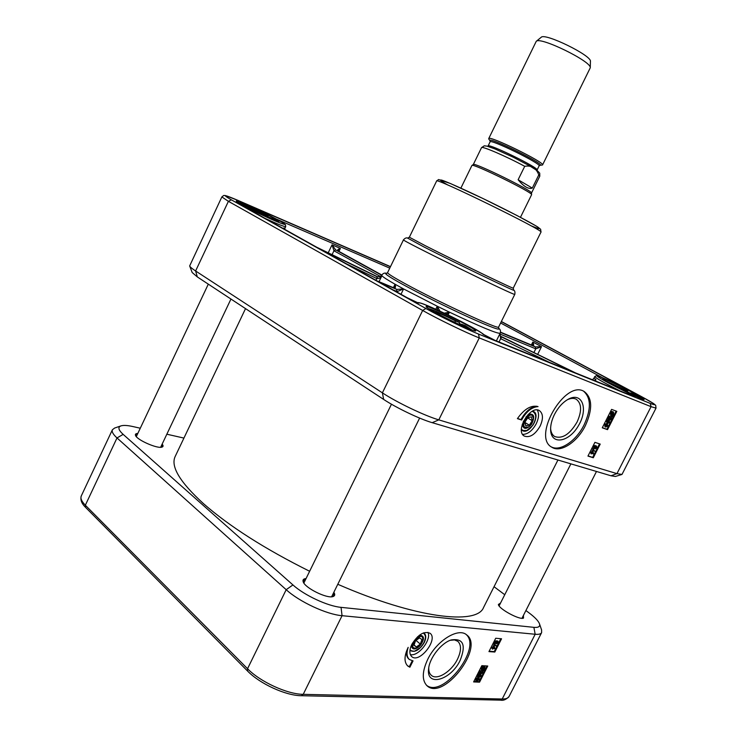 <?xml version="1.0" encoding="UTF-8"?>
<svg xmlns="http://www.w3.org/2000/svg" width="737" height="737" viewBox="0 0 737 737"><rect width="100%" height="100%" fill="white"/><g stroke="black" fill="none" stroke-linecap="round" stroke-linejoin="round"><path stroke-width="1.11" d="M245.522 308.619L175.203 456.424C170.422 466.346 179.837 482.09 203.467 503.638C229.474 526.393 264.859 548.936 309.632 571.267M337.786 584.275C415.511 618.269 476.986 625.372 483.564 607.481L557.927 460.017M488.852 139.127L488.714 138.611C488.576 134.834 545.601 162.776 542.533 164.977L539.77 165.337C547.95 165.429 485.038 134.613 490.123 141.016L488.852 139.127M532.298 188.092C528.512 189.391 523.786 186.608 518.12 179.745L524.716 166.322C531.497 165.116 536.195 167.972 538.793 174.89L532.298 188.092L518.12 179.745M460.874 188.138L471.901 165.493L473.338 164.498C473.965 162.039 533.063 190.994 531.497 192.993L531.589 194.734L520.46 217.332M471.956 165.438C472.546 162.941 533.219 192.661 531.607 194.66M488.714 138.611L536.241 41.336C539.917 36.196 592.078 61.742 590.263 67.804L542.533 164.977M536.241 41.336L541.198 37.292C544.689 32.511 592.06 55.717 590.429 61.411L590.263 67.804M624.617 390.896L625.381 390.205L627.583 391.015L627.325 392.222M640.591 398.321L632.926 393.816L630.725 393.014L630.117 393.567M625.381 390.205L610.733 383.71M635.423 396.055L630.725 393.014M272.349 218.613L268.332 216.918L267.761 217.24M263.21 215.176L264.15 214.651L268.379 216.936M269.908 218.189L268.332 216.918M264.15 214.651C253.279 209.207 246.729 206.296 244.481 205.918L244.573 206.038M465.296 325.643L461.629 324.234L460.514 325.045M454.379 322.161L455.844 321.111L459.483 322.502L459.114 324.4M463.988 326.611L465.406 326.915L461.629 324.234M455.844 321.111C444.116 315.206 437.373 312.267 435.604 312.285L436.709 313.216M585.418 425.553C577.403 441.997 560.756 453.062 551.949 447.304C531.524 437.198 565.224 379.021 584.248 391.55C592.373 397.879 592.76 409.219 585.418 425.553M551.267 446.862C560.221 451.845 576.306 440.827 584.128 424.807C591.249 409.099 591.083 397.906 583.63 391.236M521.409 429.726L522.367 430.546C529.175 435.235 541.069 415.272 533.689 411.541L535.808 415.493C536.029 418.708 534.988 422.034 532.685 425.461L526.854 430.509L522.303 430.509M533.689 411.541L532.547 411.108M540.138 426.106C535.099 434.655 529.829 437.971 524.32 436.083C514.638 431.127 530.474 404.549 539.466 410.666C543.187 413.614 543.409 418.763 540.138 426.106M522.634 434.406C527.793 434.314 532.326 430.767 536.241 423.766C538.904 418.082 539.235 413.485 537.255 409.984M394.369 288.056C395.603 287.927 395.833 286.656 395.069 284.242L394.249 288.001M393.217 289.945L397.179 291.566L403.59 288.941L396.773 289.392L379.131 282.078M499.962 333.649L500.681 338.707L549.093 362.217M338.108 250.939L340.383 248.406C337.868 249.318 337.021 250.11 337.859 250.801L381.83 275.03L335.621 249.852L332.046 244.813L333.944 250.773L380.522 276.522M594.879 380.725L595.947 379.675L594.188 380.449M439.952 311.134L437.262 306.233L437.677 310.093M592.493 379.767L593.994 378.09M572.695 371.761L500.248 336.063L575.385 372.848M500.027 333.511L500.248 336.063L500.018 333.52M501.372 337.113L499.06 341.996M575.422 372.867L501.243 336.837L500.957 338.845M501.243 336.837L500.349 336.201M499.879 334.008L535.753 348.831L541.511 346.657L535.357 346.924L500.441 332.433M532.851 345.589L500.497 332.147L533.035 345.662C533.92 345.819 533.864 344.594 532.851 341.996L532.446 345.413M283.782 228.829L283.736 227.991L283.57 228.719M346.501 263.855L376.828 278.568C379.058 278.816 380.753 277.858 381.913 275.712L377.482 276.955L319.794 248.949M375.981 280.318L377.482 276.955M376.543 278.448L377.362 276.679L380.356 276.615M316.744 247.245L377.362 276.679L380.246 276.67L381.738 275.214C383.037 273.27 384.677 272.662 386.658 273.39M396.957 292.027L396.773 289.392M396.967 291.493L396.626 289.337L394.231 288.01L376.727 280.733M394.046 287.927L376.681 280.714M446.382 314.155L449.45 312.156L444.273 313.151M459.556 323.497L461.344 324.437M467.415 325.367C452.536 317.039 424.807 304.409 426.124 306.601C425.433 308.471 474.646 332.627 475.715 330.941C476.176 330.563 473.412 328.702 467.415 325.367M274.284 218.456C262.943 212.09 235.057 199.322 236.291 201.1C235.729 202.389 278.365 222.832 278.844 221.515L274.284 218.456M627.537 391.808L630.411 393.3M634.686 393.65C621.706 386.649 601.926 377.436 602.829 378.836C602.101 379.97 643.53 400.688 644.156 399.491L634.686 393.65M189.658 265.937L192.173 272.515L197.323 276.928L383.664 399.436C396.193 407.791 419.943 419.16 432.186 422.67L611.001 475.78L616.952 473.633L651.057 406.667L656.022 408.123L621.982 474.444L616.952 473.633L438.791 419.869C424.659 415.751 396.939 402.476 382.392 392.849L195.609 270.976C192.044 268.637 190.054 266.96 189.658 265.937L221.855 196.926L228.396 201.33L422.66 310.47C437.833 319.057 465.655 332.544 479.262 337.924L478.543 334.064C465.867 328.997 440.044 316.477 425.885 308.508L231.372 199.847C221.644 194.2 223.818 194.375 237.894 200.363L390.49 266.637L237.719 200.28M602.276 427.801L611.599 409.385L616.814 411.347L607.537 429.653L602.276 427.801M587.951 456.092L594.916 442.347L600.213 444.098L593.294 457.76L587.951 456.092M538.047 406.594C531.782 407.091 526.31 411.568 521.621 420.016L517.402 418.634C524.311 408.906 531.193 404.889 538.047 406.594M611.001 475.78L615.386 476.461L621.982 474.444M517.503 418.478L520.967 419.62C525.389 411.559 530.649 407.091 536.739 406.216M521.621 420.016L520.967 419.62M592.106 452.767L592.741 452.969L592.493 452.021M593.294 457.76L592.659 457.382L599.513 443.867M588.034 455.936L592.659 457.382M605.455 426.189L607.048 425.673L606.993 424.687M607.537 429.653L606.901 429.284L616.114 411.089M602.341 427.681L606.901 429.284M590.825 453.154L590.595 452.288L591.24 452.49L592.244 450.51L593.055 450.915L593.488 454.001L591.765 453.448L591.148 453.974L591.461 453.356L590.825 453.154L593.055 450.915M591.148 453.974L590.89 453.181M594.86 451.403L592.272 448.888L593.009 448.741L594.86 451.403L593.009 448.741M594.04 447.82L594.906 446.686L595.671 447.138L595.588 448.308L596.666 446.171L596.657 447.774L595.293 448.879L595.072 448.078L593.884 448.676L593.93 446.908L595.422 445.701L594.206 447L594.28 448.124L595.413 446.99M595.404 447.949L596.159 445.876L596.666 446.171M595.164 448.805L594.685 448.529M593.801 448.612L593.423 446.604L594.916 445.397L595.422 445.701M611.111 415.53L611.747 415.456L611.517 413.328M612.493 414.82L612.926 412.591M607.27 422.633L608.854 422.117L608.79 421.122M605.178 426.769L604.635 424.816L605.427 423.867L607.279 424.107M612.383 416.93L612.309 416.248L611.01 416.331L610.918 413.724L612.143 411.495L612.217 412.186L613.525 412.075L613.617 414.719L612.687 416.672L611.848 416.433M610.872 416.239L610.402 413.429L611.323 411.467L612.143 411.495M612.171 411.697L613.147 411.872M608.062 419.454L609.6 416.414L610.236 419.546L611.157 418.865L611.415 417.216L611.415 418.975L609.904 420.108L609.517 417.317L608.375 419.565L607.546 419.16L609.213 416.202M610.043 419.252L610.687 417.557M611.093 417.778L610.899 416.921L611.415 417.216M609.849 420.072L609.048 418.238M606.993 423.213L606.44 421.251L607.233 420.302L609.066 420.541M592.051 452.896L592.769 451.459L593.248 453.273L592.051 452.896M591.24 452.49L591.747 452.794M590.595 452.288L591.111 452.592M592.244 450.51L592.751 450.814M592.741 452.969L593.248 453.273M592.272 448.888L592.778 449.192M595.818 446.41L596.325 446.714M609.628 422.513L607.537 423.517L606.956 421.546L607.749 420.597L609.048 420.532L609.628 422.513M608.753 421.113L609.37 422.402L607.491 422.789L607.214 421.638L608.753 421.113M609.084 416.129L609.6 416.414M612.263 415.751L611.332 415.714L611.222 413.816L611.959 412.867L612.263 415.751L611.747 415.456M612.576 415.557L612.668 412.573L613.221 412.702L613.322 414.609L612.576 415.557M611.323 411.467L611.839 411.753M611.388 412.121L611.903 412.407M607.832 426.06L605.731 427.082L605.151 425.111L605.943 424.162L607.242 424.088L607.832 426.06M606.956 424.669L607.564 425.958L605.676 426.345L605.409 425.203L606.956 424.669M567.287 399.776C570.807 398.118 573.81 397.952 576.306 399.279C581.714 403.517 581.972 411.089 577.089 421.997C569.894 434.259 562.432 439.114 554.712 436.553C552.289 435.051 550.917 432.343 550.613 428.418M554.454 414.489C551.856 419.777 550.567 424.761 550.613 429.459C550.705 445.517 569.065 442.458 578.591 425.433C588.614 408.703 582.083 391.356 568.07 399.325C562.617 402.485 558.075 407.543 554.454 414.489M529.581 426.226L528.447 426.99C516.425 431.274 531.488 405.995 533.459 418.579L529.581 426.226M532.206 420.68L529.369 425.166L525.767 425.894L524.993 422.108L527.849 417.603L531.451 416.893L532.206 420.68L527.628 417.943M533.459 418.376L531.967 414.802C530.189 413.973 528.171 414.728 525.932 417.068M523.546 421.057C522.533 424.162 522.819 426.308 524.422 427.478L528.236 427.101M529.369 425.166L525.094 422.587M522.284 424.236L522.284 424.3C523.454 429.689 526.54 429.708 531.534 424.337C535.274 416.469 534.141 413.181 528.153 414.452L528.134 414.461M524.808 427.672L523.804 427.322L522.293 424.199M528.107 414.489L531.534 414.341L532.344 415.078M450.196 640.306L454.471 639.919L457.797 641.282C461.482 644.921 461.38 650.891 457.493 659.191C451.56 671.554 436.986 680.693 431.32 675.313C429.468 673.692 428.621 671.158 428.759 667.713M460.128 660.416C466.272 644.857 463.26 638.039 451.081 639.974C441.131 643.088 429.468 658.003 428.612 668.8C426.023 687.363 450.933 680.196 460.128 660.416M426.465 685.235C442.919 698.768 482.32 647.814 466.079 634.446M427.746 659.329C436.728 640.573 458.414 627.27 466.641 634.861C484.706 647.372 443.25 701.163 427.055 685.797C421.822 680.417 422.052 671.591 427.746 659.329M114.64 428.04L112.411 429.735C111.573 431.652 113.111 434.388 117.008 437.944L286.186 589.692C299.259 601.751 326.712 614.511 342.06 615.69L535.173 634.262C538.719 634.585 540.875 634.032 541.631 632.604L541.603 629.969M487.747 666.018L479.566 682.167L473.605 681.928L481.832 665.677L487.747 666.018M501.556 638.776L494.831 652.042L488.953 651.609L495.715 638.26L501.556 638.776M408.169 647.372C406.354 652.973 406.75 657.008 409.357 659.486L413.052 660.886L409.873 667.225L407.745 665.999C403.987 662.13 404.125 655.921 408.169 647.372M411.863 644.313C418.017 634.483 424.088 630.817 430.086 633.295C438.57 639.329 419.316 663.853 411.716 656.603C409.201 654.051 409.247 649.951 411.863 644.313M410.334 654.603C418.248 656.824 431.679 639.808 427.967 632.337M409.965 650.071L410.555 650.707C415.097 652.614 419.657 649.896 424.245 642.553C426.216 638.306 426.235 635.22 424.3 633.295L423.618 632.862M424.272 633.276L425.673 637.072L424.171 642.489L420.726 647.326L414.452 651.296L410.5 650.66M525.896 610.531L529.258 613.046C534.998 617.376 538.406 620.959 539.484 623.815C540.332 626.57 538.471 627.749 533.883 627.344L341.047 607.352C327.808 606.219 304.27 595.266 292.939 584.938L123.153 434.369C118.408 430.003 117.662 427.184 120.923 425.903C123.401 425.111 127.4 425.332 132.927 426.557L140.288 428.225M494.039 586.707L504.753 594.722M166.838 434.213L183.937 438.082M306.058 578.563C303.487 578.766 302.529 579.835 303.183 581.76C304.86 587.923 327.154 598.96 333.06 596.537C334.976 595.883 335.234 594.473 333.833 592.299M137.819 433.439C135.829 433.513 135.055 434.167 135.516 435.41C136.787 439.925 157.81 449.128 162.112 447.064C163.384 446.585 163.393 445.609 162.14 444.116M500.616 602.912L498.369 604.635C499.327 609.131 519.226 619.918 523.399 618.186L523.491 615.284M333.41 593.165L333.787 595.689L332.645 596.638M303.349 582.147L303.414 580.664L305.634 579.429M161.818 444.807L162.324 446.631L161.753 447.166M135.672 435.733L135.719 434.968L137.497 434.13M523.15 615.948L523.583 617.79L523.058 618.26M498.507 604.976L498.581 604.257L500.285 603.575M409.873 667.225L409.293 666.718L412.259 660.794M409.357 659.486L408.777 658.979C406.879 657.293 406.142 654.613 406.584 650.955M407.432 665.704L409.293 666.718M489.156 651.204L494.251 651.582L500.782 638.703M494.831 652.042L494.251 651.582M473.827 681.485L478.995 681.697L486.964 665.981M479.566 682.167L478.995 681.697M491.994 648.449L491.8 647.528L492.509 647.583L493.477 645.658L494.278 646.054L494.923 648.671L493.025 648.523L492.721 649.122L491.994 648.449L494.278 646.054M492.39 649.094L492.067 648.449M493.882 644.608L493.643 643.797L496.48 645.695L496.259 646.137L493.882 644.608L494.103 644.166L496.48 645.695M495.144 643.005L496.148 641.807L496.904 642.259L496.876 643.29L498.055 641.291L498 642.618L496.591 643.852L496.305 643.189L494.914 643.871L495.006 642.388L496.545 641.043L495.273 643.318L496.904 642.259M496.664 642.867L497.337 641.568M497.586 641.761L497.116 641.393L497.687 641.033M494.702 643.594L494.536 642.019L496.084 640.683L496.545 641.043M476.001 680.527L475.724 679.099L476.544 678.114L478.949 678.187M481.473 670.274L481.279 668.137L482.155 666.266L484.624 666.515M479.004 674.023L480.478 671.103L481.279 673.498L482.385 672.761L482.551 671.315L482.68 672.789L480.902 674.023L480.45 671.877L479.004 674.023L478.543 673.646L480.027 670.725L480.681 671.167M481.114 673.176L482.09 671.748M482.228 671.868L481.777 671.49L482.486 671.26M480.708 673.747L480.137 672.494M477.742 677.1L477.465 675.672L478.285 674.677L480.681 674.76M492.509 647.583L492.97 647.952M491.8 647.528L492.27 647.897M493.302 647.98L494.002 646.589L494.628 648.081L493.302 647.98M493.477 645.658L493.947 646.027M493.468 647.657L494.628 648.081M494.159 647.712L493.836 646.929M493.643 643.797L494.103 644.166M497.457 640.849L497.926 641.218M496.148 641.807L496.618 642.176M480.174 674.677L480.966 674.899L480.957 676.188L478.718 677.561L477.917 677.331L477.926 676.05L480.174 674.677L479.713 674.3M479.888 675.239L480.653 675.433L480.662 676.17L478.239 676.815L478.221 676.059L479.888 675.239M478.11 676.566L480.321 675.295M480.69 671.167L480.229 670.79M482.09 670.937L482.551 671.315M483.794 670.016L483.601 670.836L483.472 670.283L481.657 670.513L481.74 668.514L482.938 666.349L483.067 666.911L484.9 666.663L484.808 668.68L483.794 670.016M483.38 669.878L482.035 669.942L482.827 667.547L483.38 669.878L482.532 667.851M483.712 669.638L483.159 667.298L484.052 667.077L484.467 668.662L483.712 669.638M482.155 666.266L482.615 666.644M482.284 666.801L482.744 667.178M483.555 668.966L484.246 667.096M481.869 669.693L482.919 669.5M478.433 678.104L479.234 678.335L479.225 679.615L476.977 680.988L476.176 680.767L476.185 679.486L478.433 678.104L477.981 677.727M478.156 678.666L478.93 679.597L476.498 680.242L476.489 679.496L478.156 678.666M476.378 679.993L478.589 678.722M411.384 645.317C412.047 649.933 414.894 650.154 419.924 645.971C424.816 639.099 424.641 635.515 419.39 635.22M413.282 648.127L412.407 647.666L411.439 645.197M419.289 635.303L421.804 635.773L422.43 636.575M423.047 639.707L422.163 636.307L417.593 636.722M412.453 643.189L412.996 647.924L416.387 648.118M421.002 644.562L416.635 648.035C405.212 650.255 422.789 628.016 423.029 639.937L421.002 644.562M421.914 639.569L420.339 644.092L416.377 646.957L413.973 645.29L415.557 640.739L419.537 637.883L421.914 639.569M416.377 646.957L414.074 645.004M420.339 644.092L415.99 640.435M539.106 165.908L537.08 170.035C539.76 168.193 487.876 142.775 488.06 146.027L490.077 141.891C489.948 138.519 541.852 163.946 539.106 165.908L539.788 165.337M473.301 164.526L481.519 147.667C481.353 145.622 506.614 156.484 524.716 166.322M538.793 174.89L539.788 176.207L539.724 173.167L537.586 170.901L529.378 165.696L513.192 157.193L494.886 148.902L487.046 146.147L484.246 145.815L481.519 147.667M605.915 380.992L627.583 391.015L605.86 380.965M632.908 393.816L640.527 398.293M272.275 218.567L275.214 220.409M239.47 203.255C241.994 203.707 258.263 211.141 268.093 216.31M465.231 325.607L471.781 329.863M429.385 309.052C430.657 308.628 447.092 315.989 459.455 322.493C445.793 315.169 427.967 307.762 429.22 308.95M447.884 185.051C440.182 180.639 438.46 179.1 442.716 180.436C450.021 183.071 469.377 191.86 490.851 202.353C512.307 212.901 531.119 222.795 537.678 226.959C541.345 229.502 539.069 229.087 530.861 225.706M436.636 180.989C434.222 176.76 545.795 231.418 540.967 232.1L540.654 229.271L536.453 226.176L517.033 215.536L482.873 198.474L450.399 183.504L438.589 179.542L436.636 180.989L409.348 237.222L425.461 245.79C456.129 261.377 515.688 290.074 513.256 288.13L540.967 232.1M381.711 275.26L335.621 249.852L333.944 250.773L332.074 254.68M532.952 345.625L535.357 346.924L535.753 348.831L533.837 352.673M400.992 294.284L403.59 288.941L395.069 284.242L393.411 287.66M500.616 322.99L602.129 377.528M537.605 354.497L541.511 346.657L532.851 341.996L531.368 344.971M338.946 251.4L340.383 248.406L332.046 244.813L328.214 252.809M617.781 384.732L599.098 376.331L596.463 375.621L594.75 376.579C595.616 377.97 603.953 382.706 619.762 390.785M594.013 378.053L595.947 379.675L595.321 380.909M498.645 328.324L498.627 327.016C500.534 330.655 436.24 300.908 404.042 283.091C392.885 276.946 387.395 273.455 387.588 272.626L403.489 239.82C398.929 239.203 518.083 297.573 514.794 294.349C515.209 292.082 514.831 290.654 513.652 290.065L513.588 290.019M407.653 238.125L423.83 246.895C456.608 263.616 519.806 293.952 513.652 290.065L513.256 288.13M379.021 281.681L381.913 275.712C382.945 276.992 387.33 279.839 395.069 284.242M381.913 275.712L381.738 275.214M403.59 288.941L437.262 306.233L435.788 309.236M448.068 314.966L449.45 312.156L437.262 306.233M449.45 312.156C480.579 326.878 497.484 333.907 500.165 333.235C500.902 331.014 500.377 329.338 498.59 328.223M386.621 273.399C383.36 272.985 388.62 276.587 402.402 284.224C419.298 293.519 447.295 307.449 468.64 317.186C490.962 327.256 500.957 330.941 498.608 328.26M265.163 218.438C277.895 224.241 284.758 226.968 285.726 226.618L285.016 228.111L283.736 227.991L283.432 228.636M276.532 219.156L389.762 268.139M390.417 266.776L258.705 209.584C255.076 208.12 256.006 208.764 261.497 211.528C277.001 219.175 284.768 223.477 284.795 224.453C281.47 223.827 271.391 219.497 254.56 211.445C248.332 208.525 246.425 207.825 248.839 209.336L406.898 297.591L418.119 302.907M419.012 303.11C417.805 299.618 480.441 330.038 482.763 334.045L495.227 340.457L634.787 396.875L628.504 393.171C612.198 385.119 601.816 379.518 597.366 376.386C596.215 374.875 603.032 377.666 617.818 384.751C622.968 387.165 623.622 387.284 619.771 385.129L501.298 321.627M417.824 302.806C417.695 302.216 420.477 302.059 445.176 313.584C468.437 324.492 486.19 335.39 483.334 334.46L482.763 334.045M628.329 394.249L628.504 393.171M621.77 386.538L617.818 384.751M618.997 385.313L619.771 385.129M259.138 210.349L258.705 209.584M285.726 226.618L285.44 224.647L281.755 222.058L256.9 209.124M254.035 212.228L254.56 211.445M640.794 396.22L501.363 321.507L640.794 396.22C655.248 404.079 658.408 406.474 650.255 403.415L478.543 334.064M432.186 422.67L438.791 419.869L479.262 337.924L651.057 406.667L650.255 403.415M656.022 408.123L655.7 405.322L653.47 403.48L640.923 396.285M237.894 200.363L225.19 195.508L223.67 195.498L221.855 196.926M231.372 199.847L228.396 201.33L195.609 270.976L197.323 276.928M425.885 308.508L422.66 310.47L382.392 392.849L383.664 399.436M593.423 446.604L593.93 446.908M595.874 447.396L596.39 447.691M594.741 447.092L595.256 447.396M608.532 420.237L609.048 420.532M607.233 420.302L607.749 420.597M606.44 421.251L606.956 421.546M607.316 422.651L607.832 422.937M608.854 422.117L609.37 422.402M608.974 421.426L609.49 421.721M609.103 418.128L609.563 418.386M610.651 418.579L611.157 418.865M612.862 411.725L613.387 412.011M610.862 412.674L611.378 412.96M610.402 413.429L610.918 413.724M612.806 414.323L613.322 414.609M606.735 423.803L607.242 424.088M605.427 423.867L605.943 424.162M604.635 424.816L605.151 425.111M605.51 426.207L606.026 426.502M607.048 425.673L607.564 425.958M607.177 424.982L607.693 425.277M532.169 411.31C536.702 413.328 536.858 418.026 532.658 425.406C528.254 430.841 524.504 432.14 521.409 429.293M341.047 607.352L342.06 615.69L303.22 694.337C287.393 694.3 260.05 681.753 247.549 668.726L85.345 505.214C81.604 501.372 80.25 498.286 81.282 495.946L112.411 429.735M541.631 632.604L509.083 696.474C508.162 698.215 505.877 699.063 502.21 699.008L303.22 694.337L301.341 695.719L500.515 700.141L502.21 699.008L535.173 634.262L533.883 627.344M292.939 584.938L286.186 589.692L247.549 668.726L247.577 671.057C259.829 683.752 285.643 695.636 301.341 695.719M123.153 434.369L117.008 437.944L85.345 505.214L85.52 507.332L247.577 671.057M494.536 642.019L495.006 642.388M497.235 642.24L497.705 642.6M495.992 642.194L496.462 642.563M477.465 675.672L477.926 676.05M480.202 675.792L480.662 676.17M483.887 666.091L484.347 666.469M481.74 667.39L482.201 667.768M481.279 668.137L481.74 668.514M484.006 668.284L484.467 668.662M482.044 669.721L482.505 670.099M476.544 678.114L477.005 678.491M475.724 679.099L476.185 679.486M476.802 680.048L477.263 680.426M478.47 679.219L478.93 679.597M423.25 633C426.88 635.902 426.041 640.656 420.716 647.261C416.037 651.6 412.48 652.402 410.03 649.684M490.077 141.891L490.114 141.007M531.506 193.039L539.788 176.207M275.288 220.437L272.312 218.594M268.121 216.319C255.628 209.695 237.627 202.067 239.405 203.219M594.75 376.579L593.976 378.118M403.489 239.82C405.028 238.097 406.391 237.526 407.579 238.106L409.348 237.222M496.36 340.899L500.165 333.235M593.838 378.376L592.465 379.758M285.016 228.111L284.712 229.354M377.362 276.679L316.707 247.217M483.38 334.515L495.098 340.393L635.128 397.003M418.174 302.944L406.99 297.637L248.093 208.893M498.627 327.016L514.794 294.349M386.538 273.409L387.588 272.626M593.884 448.676L593.377 448.372M595.229 448.851L594.713 448.547M609.352 420.661L608.836 420.376M607.224 423.379L606.717 423.084M609.904 420.108L609.388 419.823M609.665 416.442L609.149 416.156M613.525 412.075L613.009 411.79M611.01 416.331L610.494 416.046M607.555 424.236L607.039 423.941M605.409 426.935L604.902 426.64M533.459 418.579L533.468 418.119M523.067 426.659L524.422 427.478M530.631 414.01L531.967 414.802M526.854 430.509L532.694 425.461C534.998 422.052 536.039 418.727 535.808 415.493M521.962 618.297L596.482 471.468M499.096 605.915L570.88 463.868M331.632 596.777L419.62 418.082M303.865 583.041L391.467 404.208M160.638 447.285L230.957 299.038M136.317 436.626L208.304 284.15M509.083 696.474C506.245 699.551 503.389 700.776 500.515 700.141M85.52 507.332C81.558 503.472 80.149 499.677 81.282 495.946M539.484 623.815L541.631 630.034M120.923 425.903L114.567 428.059M494.914 643.871L494.444 643.502M498.055 641.291L497.586 640.932M480.966 674.899L480.506 674.521M477.917 677.331L477.456 676.953M480.902 674.023L480.441 673.646M482.809 671.425L482.348 671.048M484.9 666.663L484.439 666.285M481.657 670.513L481.197 670.136M479.234 678.335L478.774 677.948M476.176 680.767L475.715 680.38M414.452 651.296L420.744 647.326C423.812 643.991 425.461 640.573 425.673 637.072M411.817 646.92L412.996 647.924M421.002 635.34L422.163 636.307M423.029 639.937L423.084 639.44M416.635 648.035L416.175 648.201"/></g></svg>
